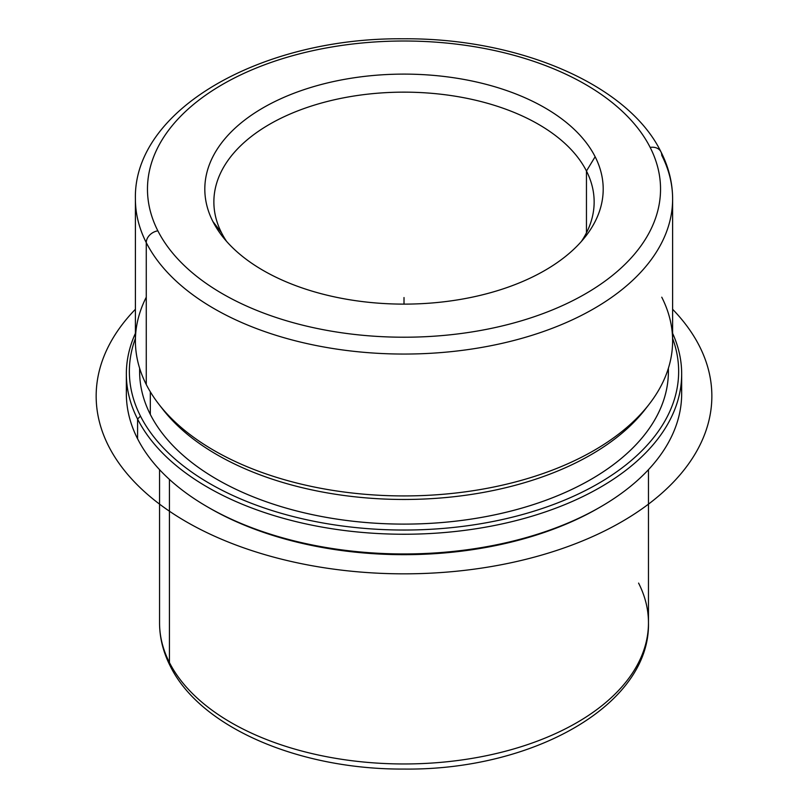 <?xml version="1.0" encoding="UTF-8"?>
<svg xmlns="http://www.w3.org/2000/svg" width="808" height="808" viewBox="0 0 808 808"><rect width="100%" height="100%" fill="white"/><g stroke="black" fill="none" stroke-linecap="round" stroke-linejoin="round"><path stroke-width="1.21" d="M668.398 368.256L668.398 371.468A264.388 152.641 180 0 1 441.612 522.564A264.388 152.641 180 0 1 150.318 414.443L150.318 391.819L150.318 414.443A264.388 152.641 180 0 1 139.622 371.468L139.622 368.256M160.782 406.656A264.388 152.641 0 0 0 404.01 499.465A264.388 152.641 0 0 0 647.238 406.656M146.268 297.192A268.609 155.075 0 0 0 146.268 384.517A268.609 155.075 0 0 0 158.802 404.162A268.609 155.075 0 0 0 404.01 495.93A268.609 155.075 0 0 0 649.218 404.162A268.609 155.075 0 0 0 661.752 297.192M649.218 404.162L645.36 409.141A264.388 152.641 180 0 1 404.01 499.465A264.388 152.641 180 0 1 162.661 409.141L158.802 404.162M595.143 156.742A199.192 114.999 180 0 1 585.851 236.067A199.192 114.999 180 0 1 404.01 304.121A199.192 114.999 180 0 1 222.17 236.067A199.192 114.999 180 0 1 212.878 221.493L221.564 232.825A190.143 109.777 0 0 0 226.594 241.4A190.143 109.777 180 0 1 221.564 232.825L212.878 221.493A199.192 114.999 180 0 1 347.925 78.76A199.192 114.999 180 0 1 595.143 156.742L586.457 171.013L595.143 156.742A199.192 114.999 0 0 0 347.925 78.76A199.192 114.999 0 0 0 212.878 221.493A199.192 114.999 0 0 0 460.095 299.465A199.192 114.999 0 0 0 595.143 156.742M581.427 241.4A190.143 109.777 0 0 0 586.457 171.013A190.143 109.777 0 0 0 350.48 96.586A190.143 109.777 0 0 0 221.564 232.825A190.143 109.777 180 0 1 213.868 201.919A190.143 109.777 180 0 1 376.972 93.263A190.143 109.777 180 0 1 586.457 171.013A190.143 109.777 180 0 1 594.153 201.919A190.143 109.777 180 0 1 581.427 241.4M672.62 338.411A274.649 158.57 180 0 1 471.357 525.2A274.649 158.57 180 0 1 140.471 416.11A274.649 158.57 180 0 1 135.401 338.411A274.649 158.57 -0 0 0 140.471 416.11A274.649 158.57 -0 0 0 471.357 525.2A274.649 158.57 -0 0 0 672.62 338.411M139.683 368.418A264.388 152.641 0 0 0 150.318 414.443A264.388 152.641 0 0 0 444.218 522.332A264.388 152.641 0 0 0 668.337 368.418M672.62 333.33A277.659 160.307 180 0 1 478.265 528.402A277.659 160.307 180 0 1 137.582 419.069L140.471 416.11L137.582 419.069A277.659 160.307 180 0 1 135.401 333.33A277.659 160.307 0 0 0 126.351 373.932A277.659 160.307 0 0 0 137.582 419.069A277.659 160.307 0 0 0 443.501 532.613A277.659 160.307 0 0 0 681.669 373.932A277.659 160.307 0 0 0 672.62 333.33M208.747 507.616A274.649 158.57 0 0 0 599.273 507.616M681.669 373.932L681.669 393.647A277.659 160.307 180 0 1 443.501 552.329A277.659 160.307 180 0 1 137.582 438.784L137.582 419.069L137.582 438.784A277.659 160.307 180 0 1 126.351 393.647L126.351 373.932M126.876 383.79A277.659 160.307 0 0 0 137.582 438.784A277.659 160.307 0 0 0 207.666 507A277.659 160.307 0 0 0 600.354 507A277.659 160.307 0 0 0 681.144 383.79M600.354 507L598.213 508.232A274.649 158.57 180 0 1 209.807 508.232L207.666 507M586.457 232.825L586.457 171.013L586.457 232.825M146.268 242.632A268.609 155.075 0 0 0 442.208 352.48A268.609 155.075 0 0 0 672.62 198.97A268.609 155.075 0 0 0 661.752 155.308A12.069 9.454 153.1 0 0 660.934 151.803A12.069 9.454 153.1 0 0 650.167 147.42A256.54 148.106 180 0 1 476.235 331.229A256.54 148.106 180 0 1 157.853 230.815A256.54 148.106 180 0 1 331.785 46.995A256.54 148.106 180 0 1 650.167 147.42A256.54 148.106 0 0 0 331.785 46.995A256.54 148.106 0 0 0 157.853 230.815A12.069 9.454 153.1 0 0 146.268 242.632L146.268 384.517L146.268 242.632A268.609 155.075 180 0 1 135.401 198.97A268.609 155.075 0 0 0 146.268 242.632A12.069 9.454 -26.9 0 1 157.853 230.815A256.54 148.106 0 0 0 476.235 331.229A256.54 148.106 0 0 0 650.167 147.42A12.069 9.454 -26.9 0 1 660.934 151.803C627.796 84.002 517.888 37.784 402.98 38.794C262.014 37.41 133.249 109.363 135.401 198.97L135.401 340.855A268.609 155.075 180 0 0 146.268 384.517A268.609 155.075 180 0 0 442.208 494.355A268.609 155.075 180 0 0 672.62 340.855L672.62 198.97A268.609 155.075 180 0 1 442.208 352.48A268.609 155.075 180 0 1 146.268 242.632M159.55 469.66L159.55 622.827C159.59 637.704 163.166 652.117 170.256 666.075C200.525 727.867 299.98 769.741 404.141 769.065C532.533 770.559 650.329 705.162 648.471 622.827A244.46 141.137 180 0 1 438.774 762.53A244.46 141.137 180 0 1 169.438 662.56L169.438 479.427L169.438 662.56A244.46 141.137 180 0 1 159.55 622.827A244.46 141.137 0 0 0 169.438 662.56A12.069 9.454 153.1 0 0 170.256 666.075A12.069 9.454 -26.9 0 1 169.438 662.56A244.46 141.137 0 0 0 438.774 762.53A244.46 141.137 0 0 0 648.471 622.827A244.46 141.137 0 0 0 638.583 583.093M404.01 304.121L404.01 297.546M672.62 309.282A307.848 177.73 180 0 1 589.8 537.825A307.848 177.73 180 0 1 186.335 521.786A307.848 177.73 180 0 1 135.401 309.282M672.62 198.97C672.569 182.76 668.67 167.034 660.934 151.803M648.471 622.827L648.471 469.66"/></g></svg>
